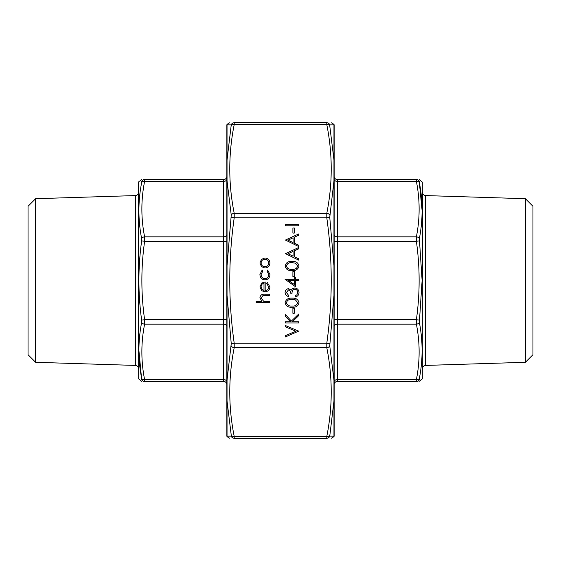 <?xml version="1.0" encoding="UTF-8"?>
<svg xmlns="http://www.w3.org/2000/svg" width="561" height="561" viewBox="0 0 561 561"><rect width="100%" height="100%" fill="white"/><g stroke="black" fill="none" stroke-linecap="round" stroke-linejoin="round"><path stroke-width="0.84" d="M35.623 362.301L35.623 198.699L28.05 206.273L28.05 354.727L35.623 362.301L135.439 365.421C137.305 365.653 138.322 366.705 138.497 368.577M35.623 198.699L135.439 195.579C137.305 195.347 138.322 194.295 138.497 192.423M138.686 182.15L138.686 378.85L138.497 183.23L138.89 181.596L141.856 179.52M144.612 179.52C140.958 179.52 140.958 179.52 144.612 179.52L223.699 179.52A3.156 3.156 0 0 0 226.854 176.364A3.156 3.156 0 0 1 223.699 179.52L223.699 181.371L144.612 181.371C140.958 199.856 140.958 218.341 144.612 236.826L144.612 241.286C140.958 267.429 140.958 293.571 144.612 319.714L144.612 324.174C140.958 342.659 140.958 361.144 144.612 379.629L144.612 381.48C140.958 381.48 140.958 381.48 144.612 381.48L223.699 381.48L144.612 381.48A3.156 3.128 90 0 1 141.645 379.327C137.999 379.425 137.999 379.425 141.645 379.327L141.645 378.395C137.999 359.762 137.999 341.088 141.645 322.372L141.645 320.114C137.999 293.662 137.999 267.253 141.645 240.886L141.645 238.628C137.999 219.856 137.999 201.182 141.645 182.606L141.645 181.673C137.999 181.575 137.999 181.575 141.645 181.673C137.999 181.575 137.999 181.575 141.645 181.673L141.645 182.606A3.156 2.209 -169.2 0 1 144.612 181.371L144.612 179.52A3.156 3.128 90 0 0 141.645 181.673M138.89 350.352L141.645 379.327M223.699 381.48A3.156 3.156 0 0 1 226.854 384.636A3.156 3.156 0 0 0 223.699 381.48L223.699 324.174L144.612 324.174A3.156 2.209 -169.2 0 1 141.645 322.372M141.645 320.114L144.612 319.714L223.699 319.714L223.699 236.826L144.612 236.826A3.156 2.209 169.2 0 0 141.645 238.628M226.854 241.286L144.612 241.286L141.645 240.886M226.854 381.866A3.156 2.23 180 0 0 223.699 379.629L144.612 379.629A3.156 2.209 169.2 0 1 141.645 378.395M422.314 182.15L422.314 378.85L422.314 182.15L419.144 179.52M422.503 280.5L422.503 192.423C422.678 194.295 423.695 195.347 425.561 195.579L425.561 365.421C423.695 365.653 422.678 366.705 422.503 368.577M337.301 179.52L416.388 179.52L337.301 179.52A3.156 3.156 0 0 1 334.146 176.364A3.156 3.156 0 0 0 337.301 179.52L337.301 236.826L416.388 236.826C420.042 218.341 420.042 199.856 416.388 181.371L416.388 179.52A3.156 3.128 90 0 1 419.355 181.673C423.001 181.575 423.001 181.575 419.355 181.673L419.355 182.606L419.355 181.673M419.032 381.48L422.314 378.85M422.11 210.648L419.355 182.606C423.001 201.238 423.001 219.912 419.355 238.628L422.11 280.5L419.355 322.372C423.001 341.144 423.001 359.818 419.355 378.395L419.355 379.327A3.156 3.128 90 0 1 416.388 381.48C420.042 381.48 420.042 381.48 416.388 381.48L337.301 381.48A3.156 3.156 0 0 0 334.146 384.636M416.388 381.48L416.388 379.629C420.042 361.144 420.042 342.659 416.388 324.174L416.388 319.714C420.042 293.571 420.042 267.429 416.388 241.286L416.388 236.826A3.156 2.209 10.8 0 1 419.355 238.628M525.377 198.699L525.377 362.301L532.95 354.727L532.95 206.273L525.377 198.699L425.561 195.579M419.355 379.327C423.001 379.425 423.001 379.425 419.355 379.327L419.355 378.395A3.156 2.209 -169.2 0 1 416.388 379.629L337.301 379.629L337.301 381.48M419.355 240.886L416.388 241.286L337.301 241.286L337.301 319.714L416.388 319.714L419.355 320.114M419.355 322.372A3.156 2.209 169.2 0 1 416.388 324.174L337.301 324.174L337.301 379.629A3.156 2.23 0 0 0 334.146 381.866M334.146 179.134A3.156 2.23 -0 0 0 337.301 181.371L416.388 181.371A3.156 2.209 -10.8 0 1 419.355 182.606M294.266 308.199L294.266 313.297L292.905 313.297L292.905 308.199L294.266 308.199M298.683 321.79L298.683 322.982L285.43 322.982L285.43 321.79L290.472 321.79L285.43 316.264L285.43 314.567L291.376 321.081L298.683 314.062L298.683 315.647L292.288 321.79L298.683 321.79M265.185 290.612C267.373 290.43 268.558 289.252 268.754 287.078L266.713 283.508L267.267 282.456L269.939 286.93C269.687 289.953 268.025 291.573 264.953 291.797L261.721 290.682L259.918 286.895L261.819 282.996L265.185 281.945L265.185 290.612M298.683 331.137L285.43 336.916L285.43 335.639L295.871 331.221L285.43 326.804L285.43 325.527L298.683 331.137M295.626 280.5L295.626 286.79L285.086 279.308L294.266 279.308L294.266 277.779L295.626 277.779L295.626 279.308L298.683 279.308L298.683 280.5L295.626 280.5M298.683 260.108L285.43 253.656L298.683 247.534L298.683 248.832L294.434 250.788L294.434 256.798L298.683 258.81L298.683 260.108M294.266 227.997L294.266 233.095L292.905 233.095L292.905 227.997L294.266 227.997M298.683 224.596L298.683 225.788L285.43 225.788L285.43 224.596L298.683 224.596M269.771 301.481L269.771 302.674L256.181 302.674L256.181 301.481L261.917 301.481L259.918 297.8C260.346 295.135 261.98 293.929 264.827 294.181L269.771 294.181L269.771 295.367L263.011 295.507L261.103 298.01L263.67 301.299L269.771 301.481M298.683 246.517L285.43 240.059L298.683 233.944L298.683 235.234L294.434 237.198L294.434 243.201L298.683 245.22L298.683 246.517M292.057 261.468C295.836 261.138 298.157 262.66 299.02 266.04C298.136 269.378 295.815 270.858 292.057 270.472C288.298 270.865 285.97 269.392 285.086 266.04C285.956 262.66 288.277 261.138 292.057 261.468M294.266 271.496L294.266 276.594L292.905 276.594L292.905 271.496L294.266 271.496M264.953 268.011L261.517 266.685L259.918 262.99L261.51 259.315L264.953 257.983C268.025 258.27 269.687 259.939 269.939 262.99C269.687 266.054 268.025 267.73 264.953 268.011M265.009 279.904C261.805 279.546 260.108 277.737 259.918 274.483L262.183 270.051L262.807 271.047L261.103 274.574C261.23 277.036 262.492 278.417 264.904 278.719C267.338 278.424 268.621 277.043 268.754 274.56L267.05 271.047L267.702 270.051L269.939 274.581C269.771 277.758 268.123 279.539 265.009 279.904M292.057 298.172C295.836 297.842 298.157 299.364 299.02 302.744C298.136 306.082 295.815 307.561 292.057 307.176C288.298 307.568 285.97 306.089 285.086 302.744C285.956 299.364 288.277 297.842 292.057 298.172M288.529 289.848L286.447 292.512L288.487 295.282L288.487 296.474C286.376 295.977 285.24 294.665 285.086 292.526C285.205 290.275 286.348 288.985 288.529 288.656L291.257 290.205L292.386 288.768L294.742 287.975C297.435 288.298 298.866 289.827 299.02 292.562C298.887 295.044 297.582 296.517 295.114 296.979L295.114 295.794L296.944 294.756L297.66 292.54C297.639 290.605 296.706 289.483 294.855 289.167C292.842 289.658 291.909 291.012 292.057 293.242L290.696 293.242C290.801 291.468 290.079 290.332 288.529 289.848M329.756 436.128L333.956 436.199L333.956 401.129L329.756 436.128A3.156 3.128 90 0 1 326.79 438.281L234.21 438.281C228.299 438.281 228.299 438.281 234.21 438.281C228.299 438.281 228.299 438.281 234.21 438.281L326.79 438.281C332.701 438.281 332.701 438.281 326.79 438.281C332.701 438.281 332.701 438.281 326.79 438.281L326.79 436.43A3.156 2.209 11 0 0 329.756 435.196M329.756 345.892L333.956 380.063L333.956 401.129L333.956 295.395L329.756 345.892A3.156 2.209 169 0 1 326.79 347.701L326.79 343.241L329.756 343.648M329.756 217.352L333.956 265.605L333.956 295.395L333.956 180.937L329.756 217.352L326.79 217.759L326.79 213.299A3.156 2.209 11 0 1 329.756 215.108M329.756 125.804L333.956 159.871L333.956 180.937L333.956 124.801L329.756 124.872L329.756 125.804A3.156 2.209 169 0 0 326.79 124.57L326.79 122.719C332.701 122.719 332.701 122.719 326.79 122.719A3.156 3.128 90 0 1 329.756 124.872L333.956 124.801M231.244 215.108L227.044 180.937L227.044 159.871L231.244 124.872L227.044 124.801L227.044 265.605L231.244 215.108A3.156 2.209 -11 0 1 234.21 213.299L234.21 217.759L231.244 217.352M231.244 343.648L227.044 295.395L227.044 265.605L227.044 380.063L231.244 343.648L234.21 343.241L234.21 347.701A3.156 2.209 -169 0 1 231.244 345.892M231.244 435.196L227.044 401.129L227.044 380.063L227.044 436.199L231.244 436.128L231.244 435.196A3.156 2.209 -11 0 0 234.21 436.43L234.21 438.281A3.156 3.128 -90 0 1 231.244 436.128L227.044 436.199M229.751 438.281L226.981 436.633L226.854 435.834L226.854 125.166L226.981 124.367L229.751 122.719M331.249 122.719L334.019 124.367L334.146 125.166L334.146 435.834L334.019 436.633L331.249 438.281M231.244 124.872A3.156 3.128 -90 0 1 234.21 122.719C228.299 122.719 228.299 122.719 234.21 122.719L326.79 122.719M234.21 122.719L234.21 124.57A3.156 2.209 -169 0 0 231.244 125.804M293.073 237.822L288.01 240.157L293.073 242.555L293.073 237.822M293.073 251.412L288.01 253.754L293.073 256.153L293.073 251.412M286.447 266.005C287.246 268.558 289.118 269.652 292.057 269.287C294.988 269.652 296.86 268.558 297.66 266.005L295.388 263.158L292.057 262.66C289.132 262.359 287.26 263.474 286.447 266.005M294.266 284.448L294.266 280.5L288.508 280.5L294.266 284.448M264.96 259.175C262.625 259.392 261.342 260.669 261.103 262.997C261.335 265.332 262.625 266.608 264.96 266.819C267.295 266.608 268.558 265.332 268.754 262.997C268.558 260.669 267.295 259.392 264.96 259.175M263.993 290.486L263.993 283.137C262.141 283.663 261.181 284.897 261.103 286.839L262.015 289.336L263.993 290.486M286.447 302.709C287.246 305.261 289.118 306.355 292.057 305.99C294.988 306.355 296.86 305.261 297.66 302.709L295.388 299.862L292.057 299.364C289.132 299.055 287.26 300.17 286.447 302.709M135.439 365.421L135.439 195.579M226.854 234.596A3.156 2.23 180 0 1 223.699 236.826L223.699 181.371A3.156 2.23 180 0 0 226.854 179.134M226.854 326.404A3.156 2.23 180 0 0 223.699 324.174L223.699 319.714L226.854 319.714M334.146 319.714L337.301 319.714L337.301 324.174A3.156 2.23 -0 0 0 334.146 326.404M334.146 234.596A3.156 2.23 -0 0 0 337.301 236.826L337.301 241.286L334.146 241.286M326.79 217.759L234.21 217.759C228.299 259.589 228.299 301.411 234.21 343.241L326.79 343.241C332.701 301.411 332.701 259.589 326.79 217.759M326.79 347.701L234.21 347.701C228.299 377.28 228.299 406.858 234.21 436.43L326.79 436.43C332.701 406.858 332.701 377.28 326.79 347.701M326.79 124.57L234.21 124.57C228.299 154.142 228.299 183.72 234.21 213.299L326.79 213.299C332.701 183.72 332.701 154.142 326.79 124.57M138.686 378.85L141.856 381.48M525.377 362.301L425.561 365.421"/></g></svg>
